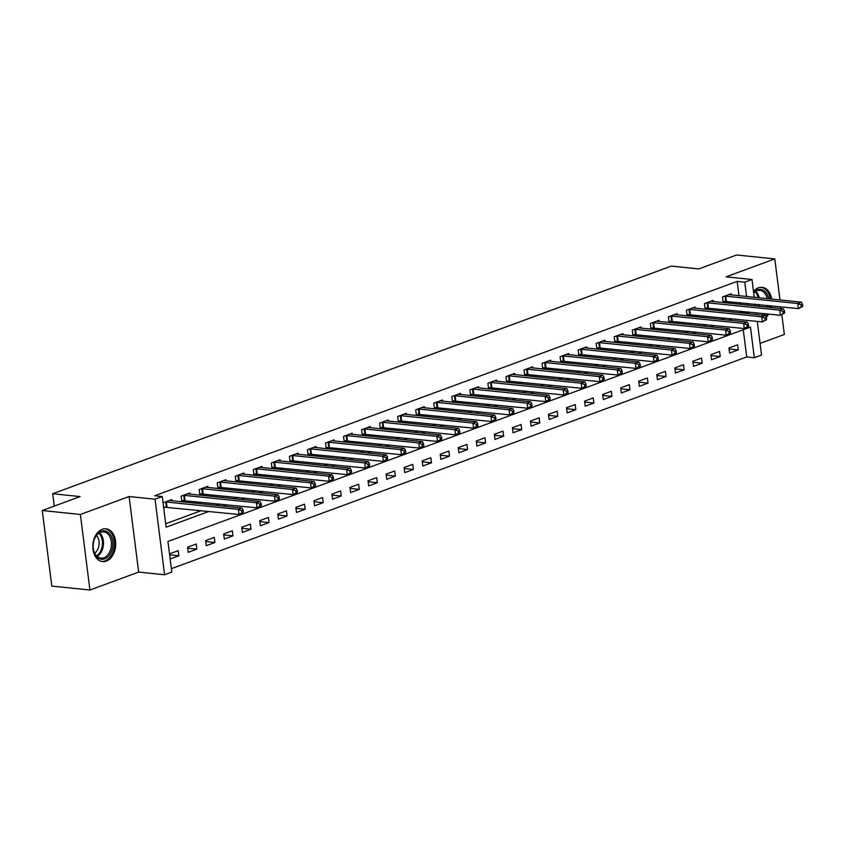 <?xml version="1.0" encoding="UTF-8"?>
<svg xmlns="http://www.w3.org/2000/svg" width="845" height="845" viewBox="0 0 845 845"><rect width="100%" height="100%" fill="white"/><g stroke="black" fill="none" stroke-linecap="round" stroke-linejoin="round"><path stroke-width="1.27" d="M106.301 561.133A16.509 11.376 95.9 0 0 115.723 543.694A16.509 11.376 95.9 0 0 105.984 528.78A16.509 11.376 95.9 0 0 102.277 529.276A16.509 11.376 95.9 0 0 92.844 546.704A16.509 11.376 95.9 0 0 102.594 561.619A16.509 11.376 95.9 0 0 106.301 561.133M766.214 317.245A16.509 11.376 95.9 0 0 768.76 314.065M771.316 307.58A16.509 11.376 95.9 0 0 771.633 305.858M771.633 299.109A16.509 11.376 95.9 0 0 762.127 287.321A16.509 11.376 95.9 0 0 758.43 287.807A16.509 11.376 95.9 0 0 753.508 291.451M757.289 321.375L761.546 355.08L754.331 357.741L750.455 327.11L167.933 541.476L171.81 572.107L164.585 574.769L155.036 499.205L162.261 496.554L166.127 527.185L209.021 511.394M138.654 572.086L129.105 496.533L80.381 514.457L42.25 510.528L51.798 586.081L89.929 590.021L138.654 572.086L164.585 574.769M760.067 343.408L784.34 334.472L781.847 314.72M171.377 568.674L746.705 356.949L754.331 357.741M80.381 514.457L89.929 590.021M781.065 308.594L780.843 306.809M779.977 299.975L774.791 258.919L726.066 276.843L751.997 279.515L754.247 297.324M42.25 510.528L80.148 496.575L52.686 493.744L671.3 266.09L698.762 268.921L736.66 254.979L774.791 258.919M746.705 356.949L743.262 329.751M737.611 344.802L728.95 347.992L729.594 353.094L738.255 349.904L737.611 344.802M719.57 351.446L710.909 354.636L711.553 359.738L720.215 356.548L719.57 351.446M701.519 358.079L692.858 361.269L693.502 366.381L702.163 363.192L701.519 358.079M683.478 364.723L674.817 367.913L675.461 373.015L684.123 369.835L683.478 364.723M665.427 371.367L656.766 374.557L657.41 379.658L666.071 376.469L665.427 371.367M647.386 378.011L638.725 381.19L639.369 386.302L648.03 383.112L647.386 378.011M629.335 384.644L620.674 387.834L621.318 392.946L629.979 389.756L629.335 384.644M611.294 391.288L602.633 394.478L603.277 399.579L611.938 396.389L611.294 391.288M593.243 397.932L584.582 401.121L585.226 406.223L593.887 403.033L593.243 397.932M575.202 404.575L566.541 407.755L567.185 412.867L575.846 409.677L575.202 404.575M557.151 411.209L548.489 414.399L549.134 419.5L557.795 416.321L557.151 411.209M539.11 417.852L530.449 421.042L531.093 426.144L539.754 422.954L539.11 417.852M521.059 424.496L512.397 427.686L513.042 432.788L521.703 429.598L521.059 424.496M503.018 431.14L494.357 434.319L495.001 439.432L503.662 436.242L503.018 431.14M484.967 437.773L476.305 440.963L476.95 446.065L485.611 442.886L484.967 437.773M466.926 444.417L458.265 447.607L458.909 452.709L467.57 449.519L466.926 444.417M448.875 451.061L440.213 454.251L440.858 459.353L449.519 456.163L448.875 451.061M430.834 457.694L422.173 460.884L422.817 465.996L431.478 462.806L430.834 457.694M412.782 464.338L404.121 467.528L404.766 472.63L413.427 469.45L412.782 464.338M394.742 470.982L386.08 474.172L386.725 479.273L395.386 476.084L394.742 470.982M376.69 477.626L368.029 480.805L368.673 485.917L377.335 482.727L376.69 477.626M358.65 484.259L349.988 487.449L350.633 492.561L359.294 489.371L358.65 484.259M340.598 490.903L331.937 494.093L332.581 499.194L341.243 496.015L340.598 490.903M322.558 497.547L313.896 500.736L314.541 505.838L323.202 502.648L322.558 497.547M304.506 504.19L295.845 507.37L296.489 512.482L305.151 509.292L304.506 504.19M286.466 510.824L277.804 514.013L278.449 519.126L287.11 515.936L286.466 510.824M268.414 517.467L259.753 520.657L260.397 525.759L269.059 522.569L268.414 517.467M250.373 524.111L241.712 527.301L242.357 532.403L251.018 529.213L250.373 524.111M232.322 530.755L223.661 533.934L224.305 539.047L232.966 535.857L232.322 530.755M214.281 537.388L205.62 540.578L206.264 545.68L214.926 542.501L214.281 537.388M196.23 544.032L187.569 547.222L188.213 552.324L196.874 549.134L196.23 544.032M178.189 550.676L169.528 553.866L170.172 558.967L178.834 555.778L178.189 550.676M738.974 295.739L737.157 281.385L154.635 495.761L162.261 496.554M165.694 523.752L201.395 510.612M215.697 505.342L219.446 503.969M233.748 498.708L237.487 497.325M251.789 492.065L255.539 490.681M269.84 485.421L273.579 484.048M287.881 478.777L291.631 477.404M305.932 472.144L309.671 470.76M323.973 465.5L327.723 464.127M342.024 458.856L345.763 457.483M360.065 452.212L363.815 450.839M378.116 445.579L381.855 444.195M396.157 438.935L399.907 437.562M414.208 432.291L417.948 430.918M432.249 425.658L435.999 424.274M450.3 419.014L454.04 417.631M468.341 412.371L472.091 410.997M486.393 405.727L490.132 404.354M504.433 399.093L508.183 397.71M522.485 392.45L526.224 391.066M540.525 385.806L544.275 384.433M558.577 379.162L562.316 377.789M576.617 372.529L580.367 371.145M594.669 365.885L598.408 364.512M612.71 359.241L616.459 357.868M630.761 352.597L634.5 351.224M648.802 345.964L652.551 344.58M666.853 339.32L670.592 337.947M684.894 332.676L688.643 331.303M702.945 326.043L706.684 324.66M720.986 319.399L724.735 318.016M739.037 312.756L741.023 312.027L740.917 311.192M740.062 304.358L739.829 302.573M731.316 294.958L731.157 293.743L722.496 296.933L723.14 302.045L725.496 301.179M713.264 301.591L713.117 300.387L704.455 303.577L705.1 308.678L707.445 307.812M695.224 308.235L695.076 307.031L686.404 310.221L687.048 315.322L689.404 314.456M677.172 314.879L677.025 313.675L668.363 316.854L669.008 321.966L671.352 321.1M659.132 321.512L658.984 320.308L650.312 323.498L650.967 328.599L653.312 327.744M641.08 328.156L640.932 326.952L632.271 330.141L632.916 335.243L635.26 334.377M623.04 334.8L622.892 333.595L614.22 336.785L614.875 341.887L617.22 341.021M604.988 341.443L604.84 340.229L596.179 343.419L596.823 348.531L599.168 347.665M586.948 348.077L586.8 346.872L578.128 350.062L578.783 355.164L581.128 354.308M568.896 354.72L568.748 353.516L560.087 356.706L560.731 361.808L563.076 360.942M550.855 361.364L550.708 360.16L542.036 363.339L542.691 368.452L545.036 367.586M532.815 368.008L532.656 366.793L523.995 369.983L524.639 375.095L526.984 374.229M514.763 374.641L514.616 373.437L505.954 376.627L506.599 381.729L508.943 380.873M496.723 381.285L496.564 380.081L487.903 383.271L488.547 388.373L490.892 387.506M478.671 387.929L478.523 386.725L469.862 389.904L470.507 395.016L472.851 394.15M460.631 394.573L460.472 393.358L451.811 396.548L452.455 401.66L454.8 400.794M442.579 401.206L442.431 400.002L433.77 403.192L434.414 408.293L436.759 407.427M424.539 407.85L424.38 406.646L415.719 409.836L416.363 414.937L418.708 414.071M406.487 414.494L406.339 413.289L397.678 416.469L398.322 421.581L400.667 420.715M388.446 421.137L388.288 419.923L379.627 423.113L380.271 428.214L382.616 427.359M370.395 427.771L370.247 426.567L361.586 429.756L362.23 434.858L364.575 433.992M352.354 434.414L352.196 433.21L343.535 436.4L344.179 441.502L346.534 440.636M334.303 441.058L334.155 439.854L325.494 443.033L326.138 448.146L328.483 447.28M316.262 447.692L316.104 446.487L307.443 449.677L308.087 454.779L310.442 453.923M298.211 454.335L298.063 453.131L289.402 456.321L290.046 461.423L292.391 460.557M280.17 460.979L280.012 459.775L271.351 462.965L271.995 468.067L274.35 467.2M262.119 467.623L261.971 466.408L253.31 469.598L253.954 474.71L256.299 473.844M244.078 474.256L243.92 473.052L235.259 476.242L235.903 481.344L238.258 480.488M226.027 480.9L225.879 479.696L217.218 482.886L217.862 487.987L220.207 487.121M207.986 487.544L207.828 486.34L199.166 489.519L199.811 494.631L202.166 493.765M189.935 494.188L189.787 492.973L181.126 496.163L181.77 501.275L184.115 500.409M171.894 500.821L171.736 499.617L163.074 502.807L163.719 507.908L166.074 507.042M52.686 493.744L54.249 506.113M129.105 496.533L155.036 499.205M737.157 281.385L744.783 282.177L751.997 279.515M755.113 304.147L755.335 305.932M756.201 312.766L756.423 314.551M746.663 313.548L748.649 312.808L748.543 311.974M747.688 305.151L747.455 303.355M746.6 296.532L744.783 282.177M223.323 506.134L227.073 504.75M241.374 499.49L245.113 498.117M259.415 492.846L263.165 491.473M277.466 486.213L281.205 484.829M295.507 479.569L299.257 478.196M313.558 472.925L317.297 471.552M331.599 466.282L335.349 464.908M349.65 459.648L353.39 458.265M367.691 453.004L371.441 451.631M385.742 446.361L389.482 444.988M403.783 439.727L407.533 438.344M421.835 433.084L425.574 431.7M439.875 426.44L443.625 425.067M457.927 419.796L461.666 418.423M475.967 413.163L479.717 411.779M494.019 406.519L497.758 405.135M512.059 399.875L515.809 398.502M530.111 393.231L533.85 391.858M548.151 386.598L551.901 385.214M566.203 379.954L569.942 378.581M584.244 373.31L587.993 371.937M602.295 366.667L606.034 365.293M620.336 360.033L624.085 358.65M638.387 353.39L642.126 352.016M656.428 346.746L660.177 345.373M674.479 340.112L678.218 338.729M692.52 333.469L696.269 332.085M710.571 326.825L714.31 325.452M728.612 320.181L732.361 318.808M741.023 312.027L748.649 312.808M729.077 348.964L738.255 349.904M169.644 554.827L178.834 555.778M187.696 548.194L196.874 549.134M205.736 541.55L214.926 542.501M223.788 534.906L232.966 535.857M241.828 528.262L251.018 529.213M259.88 521.629L269.059 522.569M277.921 514.985L287.11 515.936M295.972 508.341L305.151 509.292M314.013 501.708L323.202 502.648M332.064 495.064L341.243 496.015M350.105 488.421L359.294 489.371M368.156 481.777L377.335 482.727M386.197 475.143L395.386 476.084M404.248 468.5L413.427 469.45M422.289 461.856L431.478 462.806M440.34 455.212L449.519 456.163M458.381 448.579L467.57 449.519M476.432 441.935L485.611 442.886M494.473 435.291L503.662 436.242M512.524 428.647L521.703 429.598M530.565 422.014L539.754 422.954M548.616 415.37L557.795 416.321M566.657 408.726L575.846 409.677M584.708 402.083L593.887 403.033M602.749 395.449L611.938 396.389M620.8 388.806L629.979 389.756M638.841 382.162L648.03 383.112M656.892 375.529L666.071 376.469M674.933 368.885L684.123 369.835M692.985 362.241L702.163 363.192M711.025 355.597L720.215 356.548M802.75 306.365L802.496 304.316L801.049 304.855L801.303 306.893L802.75 306.365L798.43 308.615L797.786 303.513L724.852 296.067M801.049 304.855L797.786 303.513L801.398 302.183L728.812 294.609M801.303 306.893L798.43 308.615L723.045 301.242M802.496 304.316L801.398 302.183M784.709 312.999L784.445 310.96L782.998 311.488L783.262 313.537L784.709 312.999L780.389 315.259L779.745 310.157L706.8 302.711M782.998 311.488L779.745 310.157L783.357 308.826L710.772 301.253M783.262 313.537L780.389 315.259L704.994 307.886M784.445 310.96L783.357 308.826M766.658 319.642L766.404 317.604L764.957 318.132L765.211 320.171L766.658 319.642L762.338 321.903L761.694 316.791L688.76 309.354M764.957 318.132L761.694 316.791L765.306 315.47L692.72 307.897M765.211 320.171L762.338 321.903L686.953 314.52M766.404 317.604L765.306 315.47M748.617 326.286L748.353 324.248L746.906 324.776L747.17 326.814L748.617 326.286L744.297 328.547L743.653 323.434L670.708 315.998M746.906 324.776L743.653 323.434L747.265 322.103L674.68 314.53M747.17 326.814L744.297 328.547L668.902 321.163M748.353 324.248L747.265 322.103M730.566 332.93L730.312 330.881L728.865 331.42L729.119 333.458L730.566 332.93L726.246 335.18L725.601 330.078L652.667 322.632M728.865 331.42L725.601 330.078L729.214 328.747L656.628 321.174M729.119 333.458L726.246 335.18L650.861 327.807M730.312 330.881L729.214 328.747M753.645 292.497A14.28 9.844 -84.1 0 1 768.77 298.813M768.887 305.573A14.28 9.844 -84.1 0 1 768.549 307.295M767.049 307.147A13.224 9.115 95.9 0 0 767.07 307.031A13.224 9.115 95.9 0 0 767.397 305.415M767.207 298.655A13.224 9.115 95.9 0 0 759.813 290.374A13.224 9.115 95.9 0 0 753.687 292.835M754.099 296.172A10.415 7.172 -84.1 0 1 754.585 297.355M765.718 316.262A16.404 11.302 95.9 0 0 767.45 313.928M770.027 307.453A16.404 11.302 95.9 0 0 770.344 305.721M770.334 298.982A16.404 11.302 95.9 0 0 760.901 287.3A16.404 11.302 95.9 0 0 760.838 287.289L760.901 287.3M765.612 313.738A14.28 9.844 -84.1 0 1 764.165 315.354M762.158 315.143A13.224 9.115 95.9 0 0 763.848 313.558M104.812 558.862A14.28 9.844 -84.1 0 1 93.309 548.521A14.28 9.844 -84.1 0 1 94.218 539.712A14.28 9.844 -84.1 0 1 101.326 531.294A14.28 9.844 -84.1 0 1 112.807 541.487A14.28 9.844 -84.1 0 1 104.812 558.862M93.288 548.342A13.224 9.115 95.9 0 0 100.946 558.154A13.224 9.115 95.9 0 0 103.914 557.763A13.224 9.115 95.9 0 0 111.466 543.789A13.224 9.115 95.9 0 0 103.66 531.843A13.224 9.115 95.9 0 0 100.692 532.234A13.224 9.115 95.9 0 0 94.154 539.881M101.379 561.386L101.326 561.386A16.404 11.302 95.9 0 0 101.379 561.386A16.404 11.302 95.9 0 0 105.065 560.9A16.404 11.302 95.9 0 0 114.434 543.578A16.404 11.302 95.9 0 0 104.748 528.759A16.404 11.302 95.9 0 0 104.685 528.759L104.748 528.759M96.51 535.455A10.415 7.172 -84.1 0 1 94.682 553.158M712.525 339.563L712.261 337.525L710.814 338.053L711.078 340.102L712.525 339.563L708.205 341.824L707.561 336.722L634.616 329.275M710.814 338.053L707.561 336.722L711.173 335.391L638.588 327.818M711.078 340.102L708.205 341.824L632.81 334.451M712.261 337.525L711.173 335.391M694.474 346.207L694.22 344.168L692.773 344.697L693.027 346.735L694.474 346.207L690.154 348.467L689.509 343.355L616.575 335.919M692.773 344.697L689.509 343.355L693.122 342.035L620.536 334.462M693.027 346.735L690.154 348.467L614.769 341.084M694.22 344.168L693.122 342.035M676.433 352.851L676.169 350.812L674.722 351.34L674.986 353.379L676.433 352.851L672.113 355.111L671.469 349.999L598.524 342.552M674.722 351.34L671.469 349.999L675.081 348.668L602.496 341.095M674.986 353.379L672.113 355.111L596.718 347.728M676.169 350.812L675.081 348.668M658.382 359.495L658.128 357.446L656.681 357.984L656.935 360.023L658.382 359.495L654.062 361.745L653.417 356.643L580.483 349.196M656.681 357.984L653.417 356.643L657.03 355.312L584.444 347.739M656.935 360.023L654.062 361.745L578.677 354.372M658.128 357.446L657.03 355.312M640.341 366.128L640.077 364.089L638.63 364.617L638.894 366.667L640.341 366.128L636.021 368.388L635.377 363.287L562.432 355.84M638.63 364.617L635.377 363.287L638.989 361.956L566.404 354.382M638.894 366.667L636.021 368.388L560.636 361.016M640.077 364.089L638.989 361.956M622.29 372.772L622.036 370.733L620.589 371.261L620.843 373.3L622.29 372.772L617.97 375.032L617.325 369.92L544.391 362.484M620.589 371.261L617.325 369.92L620.938 368.6L548.352 361.026M620.843 373.3L617.97 375.032L542.585 367.649M622.036 370.733L620.938 368.6M604.249 379.416L603.985 377.366L602.538 377.905L602.802 379.944L604.249 379.416L599.929 381.665L599.285 376.564L526.34 369.117M602.538 377.905L599.285 376.564L602.897 375.233L530.311 367.659M602.802 379.944L599.929 381.665L524.544 374.293M603.985 377.366L602.897 375.233M586.198 386.059L585.944 384.01L584.497 384.549L584.751 386.587L586.198 386.059L581.878 388.309L581.233 383.207L508.299 375.761M584.497 384.549L581.233 383.207L584.846 381.877L512.26 374.303M584.751 386.587L581.878 388.309L506.493 380.937M585.944 384.01L584.846 381.877M568.157 392.693L567.893 390.654L566.456 391.182L566.71 393.231L568.157 392.693L563.837 394.953L563.192 389.851L490.248 382.405M566.456 391.182L563.192 389.851L566.805 388.52L494.219 380.947M566.71 393.231L563.837 394.953L488.452 387.57M567.893 390.654L566.805 388.52M550.106 399.336L549.852 397.298L548.405 397.826L548.659 399.865L550.106 399.336L545.796 401.597L545.141 396.485L472.207 389.049M548.405 397.826L545.141 396.485L548.754 395.164L476.168 387.58M548.659 399.865L545.796 401.597L470.401 394.214M549.852 397.298L548.754 395.164M532.065 405.98L531.801 403.931L530.364 404.47L530.618 406.508L532.065 405.98L527.745 408.23L527.1 403.128L454.156 395.682M530.364 404.47L527.1 403.128L530.713 401.797L458.127 394.224M530.618 406.508L527.745 408.23L452.36 400.857M531.801 403.931L530.713 401.797M514.013 412.613L513.76 410.575L512.313 411.103L512.566 413.152L514.013 412.613L509.704 414.874L509.049 409.772L436.115 402.326M512.313 411.103L509.049 409.772L512.661 408.441L440.076 400.868M512.566 413.152L509.704 414.874L434.309 407.501M513.76 410.575L512.661 408.441M495.973 419.257L495.709 417.219L494.272 417.747L494.526 419.796L495.973 419.257L491.653 421.518L491.008 416.416L418.064 408.969M494.272 417.747L491.008 416.416L494.621 415.085L422.035 407.512M494.526 419.796L491.653 421.518L416.268 414.134M495.709 417.219L494.621 415.085M477.921 425.901L477.668 423.863L476.221 424.391L476.474 426.429L477.921 425.901L473.612 428.161L472.957 423.049L400.023 415.613M476.221 424.391L472.957 423.049L476.569 421.729L403.984 414.145M476.474 426.429L473.612 428.161L398.217 420.778M477.668 423.863L476.569 421.729M459.881 432.545L459.617 430.496L458.18 431.034L458.434 433.073L459.881 432.545L455.561 434.795L454.916 429.693L381.972 422.246M458.18 431.034L454.916 429.693L458.529 428.362L385.943 420.789M458.434 433.073L455.561 434.795L380.176 427.422M459.617 430.496L458.529 428.362M441.829 439.178L441.576 437.14L440.129 437.668L440.393 439.717L441.829 439.178L437.52 441.439L436.876 436.337L363.931 428.89M440.129 437.668L436.876 436.337L440.477 435.006L367.892 427.433M440.393 439.717L437.52 441.439L362.125 434.066M441.576 437.14L440.477 435.006M423.789 445.822L423.525 443.783L422.088 444.312L422.342 446.35L423.789 445.822L419.469 448.082L418.824 442.97L345.88 435.534M422.088 444.312L418.824 442.97L422.437 441.65L349.851 434.076M422.342 446.35L419.469 448.082L344.084 440.699M423.525 443.783L422.437 441.65M405.737 452.466L405.484 450.427L404.037 450.955L404.301 452.994L405.737 452.466L401.428 454.726L400.783 449.614L327.839 442.167M404.037 450.955L400.783 449.614L404.385 448.283L331.8 440.71M404.301 452.994L401.428 454.726L326.033 447.343M405.484 450.427L404.385 448.283M387.697 459.11L387.433 457.06L385.996 457.599L386.249 459.638L387.697 459.11L383.376 461.359L382.732 456.258L309.788 448.811M385.996 457.599L382.732 456.258L386.345 454.927L313.759 447.354M386.249 459.638L383.376 461.359L307.992 453.987M387.433 457.06L386.345 454.927M369.645 465.743L369.392 463.704L367.945 464.232L368.209 466.282L369.645 465.743L365.336 468.003L364.691 462.902L291.747 455.455M367.945 464.232L364.691 462.902L368.293 461.571L295.708 453.997M368.209 466.282L365.336 468.003L289.941 460.631M369.392 463.704L368.293 461.571M351.604 472.387L351.34 470.348L349.904 470.876L350.157 472.915L351.604 472.387L347.284 474.647L346.64 469.535L273.695 462.099M349.904 470.876L346.64 469.535L350.252 468.214L277.667 460.641M350.157 472.915L347.284 474.647L271.9 467.264M351.34 470.348L350.252 468.214M333.553 479.03L333.3 476.981L331.853 477.52L332.117 479.559L333.553 479.03L329.244 481.28L328.599 476.179L255.655 468.732M331.853 477.52L328.599 476.179L332.201 474.848L259.616 467.274M332.117 479.559L329.244 481.28L253.849 473.908M333.3 476.981L332.201 474.848M315.512 485.674L315.248 483.625L313.812 484.164L314.065 486.202L315.512 485.674L311.192 487.924L310.548 482.822L237.603 475.376M313.812 484.164L310.548 482.822L314.16 481.492L241.575 473.918M314.065 486.202L311.192 487.924L235.808 480.551M315.248 483.625L314.16 481.492M297.461 492.308L297.208 490.269L295.761 490.797L296.025 492.846L297.461 492.308L293.152 494.568L292.507 489.466L219.563 482.02M295.761 490.797L292.507 489.466L296.109 488.135L223.524 480.562M296.025 492.846L293.152 494.568L217.756 487.185M297.208 490.269L296.109 488.135M279.42 498.951L279.156 496.913L277.72 497.441L277.973 499.479L279.42 498.951L275.1 501.212L274.456 496.099L201.522 488.663M277.72 497.441L274.456 496.099L278.068 494.779L205.483 487.195M277.973 499.479L275.1 501.212L199.716 493.829M279.156 496.913L278.068 494.779M261.369 505.595L261.116 503.546L259.668 504.085L259.933 506.123L261.369 505.595L257.06 507.845L256.415 502.743L183.471 495.297M259.668 504.085L256.415 502.743L260.017 501.412L187.432 493.839M259.933 506.123L257.06 507.845L181.664 500.472M261.116 503.546L260.017 501.412M243.328 512.239L243.064 510.19L241.628 510.718L241.881 512.767L243.328 512.239L239.008 514.489L238.364 509.387L165.43 501.941M241.628 510.718L238.364 509.387L241.976 508.056L169.391 500.483M241.881 512.767L239.008 514.489L163.624 507.116M243.064 510.19L241.976 508.056M725.792 296.088L726.436 301.19M725.116 296.067L725.76 301.169M707.74 302.721L708.385 307.833M707.075 302.7L707.719 307.812M689.7 309.365L690.344 314.467M689.024 309.344L689.668 314.446M671.648 316.009L672.293 321.111M670.983 315.988L671.627 321.089M653.607 322.653L654.252 327.754M652.931 322.632L653.576 327.733M755.705 291.293A13.224 9.115 -84.1 0 1 759.264 297.841M759.444 304.591A13.224 9.115 -84.1 0 1 759.127 306.217A13.224 9.115 -84.1 0 1 759.095 306.323M758.039 306.217A12.791 8.809 95.9 0 0 758.092 306.027A12.791 8.809 95.9 0 0 758.398 304.485M758.176 297.725A12.791 8.809 95.9 0 0 754.965 291.757M99.552 532.762A13.224 9.115 -84.1 0 1 103.417 545.11A13.224 9.115 -84.1 0 1 97.112 556.411M96.478 555.799A12.791 8.809 95.9 0 0 102.372 545.004A12.791 8.809 95.9 0 0 98.812 533.227M635.556 329.286L636.201 334.398M634.891 329.265L635.535 334.377M617.515 335.93L618.16 341.031M616.839 335.909L617.484 341.01M599.464 342.574L600.108 347.675M598.799 342.552L599.443 347.654M581.423 349.207L582.068 354.319M580.747 349.196L581.392 354.298M563.372 355.851L564.016 360.963M562.707 355.829L563.351 360.942M545.331 362.494L545.976 367.596M544.655 362.473L545.3 367.575M527.28 369.138L527.924 374.24M526.615 369.117L527.259 374.219M509.239 375.771L509.884 380.884M508.563 375.75L509.208 380.863M491.188 382.415L491.832 387.517M490.522 382.394L491.167 387.506M473.147 389.059L473.791 394.161M472.471 389.038L473.115 394.14M455.096 395.703L455.751 400.805M454.43 395.682L455.075 400.783M437.055 402.336L437.699 407.448M436.379 402.315L437.023 407.427M419.004 408.98L419.659 414.082M418.338 408.959L418.983 414.071M400.963 415.624L401.607 420.725M400.287 415.603L400.931 420.704M382.912 422.268L383.567 427.369M382.246 422.246L382.891 427.348M364.871 428.901L365.515 434.013M364.195 428.88L364.839 433.992M346.82 435.545L347.475 440.646M346.154 435.524L346.799 440.625M328.779 442.188L329.423 447.29M328.103 442.167L328.747 447.269M310.738 448.822L311.382 453.934M310.062 448.811L310.707 453.913M292.687 455.466L293.331 460.578M292.011 455.444L292.655 460.557M274.646 462.109L275.29 467.211M273.97 462.088L274.614 467.19M256.595 468.753L257.239 473.855M255.919 468.732L256.563 473.834M238.554 475.386L239.198 480.499M237.878 475.365L238.522 480.478M220.503 482.03L221.147 487.142M219.827 482.009L220.471 487.121M202.462 488.674L203.106 493.776M201.786 488.653L202.43 493.755M184.411 495.318L185.055 500.42M183.735 495.297L184.379 500.398M166.37 501.951L167.014 507.063M165.694 501.93L166.338 507.042"/></g></svg>
